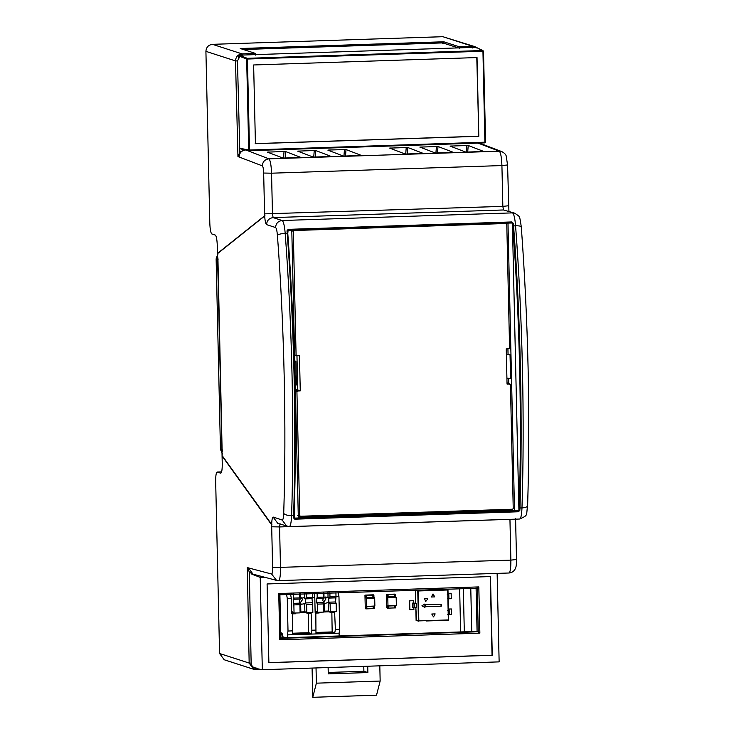 <?xml version="1.0" encoding="UTF-8"?>
<svg xmlns="http://www.w3.org/2000/svg" width="734" height="734" viewBox="0 0 734 734"><rect width="100%" height="100%" fill="white"/><g stroke="black" fill="none" stroke-linecap="round" stroke-linejoin="round"><path stroke-width="1.1" d="M386.726 607.394L387.286 608.165L395.681 607.89L395.709 607.302L394.653 607.339L394.571 605.541L396.36 605.302L396.176 597.348L395.424 596.659L395.378 594.87M387.231 605.779L388.277 605.752L388.323 607.532L387.268 607.569L387.231 605.779L396.36 605.302M394.571 605.541L388.277 605.752L388.323 607.532M394.617 607.321L395.663 607.293L395.626 605.504M387.965 605.578L387.781 597.623L396.176 597.348M387.781 597.623L387.029 596.935L395.424 596.659M386.772 607.403L386.442 594.623M388.038 595.118L388.075 596.907L394.378 596.696L394.378 594.925L395.415 594.531L386.469 594.393L395.415 594.531M394.864 594.118L386.469 594.393M387.029 596.935L387.02 594.806M388.075 596.907L388.084 595.127L387.029 595.164M387.268 607.569L388.359 607.55M387.286 608.165L395.681 607.89L387.286 608.165L387.313 607.578M365.238 608.101L365.798 608.871L374.193 608.596L374.221 608.018L373.175 608.046L373.092 606.247L374.872 606.018L374.689 598.054L373.936 597.375L373.9 595.586M365.743 606.495L366.798 606.458L366.835 608.247L365.789 608.284L365.743 606.495L374.872 606.018M373.092 606.247L366.798 606.458L366.835 608.247M373.129 608.036L374.184 608L374.138 606.22M366.477 606.293L366.303 598.329L374.689 598.054M366.303 598.329L365.55 597.65L373.936 597.375M365.284 608.119L364.954 595.329M366.55 595.834L366.596 597.614L372.89 597.403L372.89 595.632L373.927 595.246L364.991 595.109L373.927 595.246M373.377 594.824L364.991 595.109M365.55 597.65L365.541 595.522M372.89 597.412L366.596 597.614L366.596 595.843L365.55 595.88M365.807 608.871L374.193 608.596L365.798 608.871L365.826 608.293L366.881 608.257M316.96 611.725L315.914 611.761L315.895 611.083L317.547 612.294L323.593 612.092L323.41 603.926L323.942 602.761L325.052 603.467L328.832 602.174L328.74 598.1L327.153 596.981L323.373 598.274L322.74 600.339L323.942 602.761M323.593 612.092L324.345 611.853L324.153 603.018M328.685 602.605L330.117 603.706L330.309 611.872L328.382 611.725L328.364 611.046L324.336 611.174M328.373 611.349L324.345 611.486M328.364 611.046L328.181 602.88M325.217 596.953L325.942 598.981L323.474 602.366M328.832 602.174L335.548 601.953L336.163 603.504L330.117 603.706M329.878 592.824L329.97 596.898L328.575 597.788M329.97 596.898L336.007 596.705L335.548 601.953M328.74 598.1L335.456 597.871M328.052 597.439L327.942 592.677M324.024 597.568L323.914 592.806M323.41 603.926L317.363 604.128L316.749 602.577L323.465 602.357M316.749 602.577L316.657 598.494L323.373 598.274M316.657 598.494L317.207 597.329L323.254 597.127L323.162 593.044M323.832 597.953L323.254 597.127M330.309 611.872L336.346 611.67L336.163 603.504M315.115 611.505L315.914 611.761M317.363 604.128L317.547 612.294M317.116 593.246L317.207 597.329M336.007 596.705L335.915 592.622M328.905 611.138L328.924 611.817L331.263 612.569L334.621 612.459L335.383 629.46L334.768 632.772L332.163 631.928L316.005 632.46M334.768 632.772L315.969 633.387L315.822 613.083L319.18 612.973L319.162 612.294L315.134 612.422L314.794 597.458L314.005 593.155M335.282 611.761L331.098 611.844M331.254 611.89L331.263 612.569M323.951 611.982L328.924 611.817M331.851 612.551L332.163 631.928M311.776 612.486L307.748 612.67L307.766 613.349L311.124 613.239L311.886 630.231L311.271 633.543L292.471 634.167L292.325 613.863L295.683 613.752L295.508 613.018M286.48 594.063L287.269 598.375L288.012 631.029L287.398 634.882L339.099 633.167L339.172 636.571M338.172 592.347L338.97 596.659L339.704 629.313L339.145 633.176L287.398 634.882L287.48 638.277M285.774 637.727L282.214 636.58L282.131 633.176L280.764 632.736M307.766 613.349L305.427 612.596L300.454 612.762M305.408 611.917L305.427 612.596M295.664 613.074L291.637 613.202L291.297 598.238L290.508 593.925M305.243 598.871L311.959 598.65L312.666 604.284L306.619 604.486L306.812 612.642L304.876 612.505L304.674 603.66L301.555 604.247L299.967 603.137L299.243 601.118L300.527 598.348L303.656 597.76L305.243 598.871L305.335 602.953L304.674 603.66M293.453 612.505L292.416 612.541L292.398 611.862L294.05 613.074L300.096 612.872L299.912 604.706L293.866 604.908L294.05 613.074M300.096 612.872L300.839 611.954L304.867 611.826M304.867 612.128L300.839 612.257M293.866 604.908L293.251 603.357L293.71 598.1L299.756 597.907L300.334 598.724M293.618 594.017L293.71 598.1M291.618 612.284L292.416 612.541M300.839 611.954L300.646 603.788M306.812 612.642L312.849 612.45L312.666 604.284M301.72 597.733L302.445 599.761L299.977 603.146M300.445 603.541L299.912 604.706M293.251 603.357L299.967 603.137M293.16 599.274L299.867 599.054M299.756 597.907L299.665 593.824M300.527 598.348L300.417 593.586M304.555 598.219L304.445 593.457M305.335 602.953L312.051 602.733M306.372 593.595L306.473 597.678L312.51 597.476L311.959 598.65M305.078 598.568L306.473 597.678M306.619 604.486L305.188 603.385M312.51 597.476L312.418 593.402M311.271 633.543L308.656 632.699L292.508 633.24M308.353 613.33L308.656 632.699M280.819 634.956L281.893 634.919L281.847 633.084M463.328 588.696L464.31 631.818M379.808 665.821L380.157 681.051L376.524 695.19L312.748 697.3L312.078 668.068M363.78 666.353L363.89 671.28L328.226 672.454M380.157 681.051L316.382 683.171L316.033 667.94M328.116 667.536L328.263 673.876L367.872 672.564L367.725 666.224M316.382 683.171L312.748 697.3M367.872 672.564L363.89 671.28M294.765 361.156L295.894 361.119L296.435 384.928L295.316 385.295M511.57 509.258L511.58 509.873L298.298 516.938M508.598 378.304L508.717 383.478M506.368 354.146L510.038 354.834L510.58 378.441L506.919 378.193M507.928 348.788L508.047 354.091M507.983 223.063L514.516 510.818L511.58 509.873M294.618 518.112L294.747 519.186L293.499 517.855L294.059 517.498L293.499 517.855L294.059 517.498L294.618 518.112L518.287 510.708L519.066 510.047L519.177 507.772C522.002 419.674 519.681 317.262 512.782 226.026L515.571 225.769C514.919 218.108 513.892 213.805 512.506 212.878L282.131 220.512C283.517 221.439 284.535 225.742 285.196 233.403C292.104 324.767 294.435 427.326 291.6 515.552L293.609 515.488C296.444 427.261 294.123 324.703 287.214 233.329L287.774 233.476C294.673 324.722 296.995 427.124 294.169 515.222L294.582 518.103L293.903 517.442L294.582 518.103L298.325 517.984L291.793 230.219M294.774 361.596L295.894 361.119M514.516 510.818L518.25 510.699L518.91 509.992L512.405 223.595L511.717 222.934L288.095 230.357L287.563 231.1L287.774 233.476L288.095 230.357L511.993 222.98M512.405 223.595L511.717 222.934L512.405 223.595M294.407 518.085L294.178 515.268C296.921 422.903 294.793 328.96 287.783 233.449L287.214 233.329L286.994 230.861L288.168 229.357L511.837 221.943L513.341 223.365L512.571 223.65L512.782 226.026M511.837 221.943L511.754 222.952M288.168 229.357L288.095 230.357M286.994 230.861L287.563 231.1L286.994 230.861M518.25 510.699L518.406 511.772L294.747 519.186M518.91 509.992L519.856 510.35L518.406 511.772M501.909 151.654L499.294 151.213L268.919 158.847L245.771 149.965M450.061 146.084L468.209 145.497L483.77 151.443L467.191 152.066L465.622 152.03L450.052 146.084M389.653 148.103L407.783 147.506L423.325 153.424L405.196 154.03L389.635 148.094M419.848 147.094L435.409 153.03L453.557 152.443M419.866 147.103L437.996 146.506L437.492 153.057M453.539 152.424L437.996 146.506M283.526 158.122L284.03 151.507L267.442 152.14M284.03 151.507L285.59 151.553L285.095 158.104M301.133 157.516L285.59 151.553M267.46 152.149L283.012 158.076L301.151 157.489M361.559 155.507L343.429 156.076L327.887 150.149L328.988 150.02L346.017 149.553L345.512 156.103M361.578 155.498L346.017 149.553M313.73 157.122L314.244 150.507L297.655 151.14M314.244 150.507L315.803 150.553L315.299 157.104M331.346 156.507L315.803 150.553M331.364 156.498L313.216 157.076L297.674 151.149M237.954 156.636L239.073 156.993C239.376 152.846 241.569 150.507 245.633 149.975L244.789 149.699L239.816 152.167L237.954 156.636L235.504 60.913L205.915 51.352L209.814 223.173C210.062 229.366 210.731 232.953 211.805 233.944L215.319 235.082C216.392 236.073 217.053 239.66 217.301 245.853L217.475 253.423L264.662 215.768C265.011 220.98 265.653 223.934 266.57 224.632L275.571 227.531C276.397 228.09 277.012 230.669 277.406 235.265C284.223 325.336 286.517 426.436 283.719 513.405C283.535 517.809 283.021 520.03 282.205 520.057L273.443 517.121L282.315 520.067M514.754 213.19L503.515 209.97L514.754 213.19C520.067 217.273 519.36 214.264 521.296 226.907C528.232 321.409 530.343 414.361 527.627 505.763C525.874 515.598 528.884 514.91 519.626 519.03L289.251 526.663L277.828 523.415L273.213 517.149C272.305 517.259 271.791 519.837 271.672 524.893L222.072 455.97L222.246 463.539C222.274 469.659 221.76 472.87 220.714 473.182L217.099 472.026L221.631 471.879M271.617 574.034L248.404 567.887L253.019 574.153L276.58 580.401L271.617 574.034C272.305 573.768 272.635 571.621 272.608 567.602L510.873 560.125C510.919 568.226 510.249 572.511 508.864 572.979M249.34 572.061L251.138 663.123C251.514 666.188 253.23 667.83 256.276 668.059L256.019 669.628L253.781 669.316L249.165 663.059L247.285 567.52L249.34 572.061L252.166 573.869M256.056 669.628L261.056 669.463L253.781 669.316L224.2 659.765L219.576 653.499L249.165 663.059L251.138 663.123M221.622 471.898L217.209 472.045C216.163 472.347 215.649 475.568 215.677 481.678L219.576 653.499M217.475 253.423L222.072 455.97M239.816 152.167L237.467 60.922L235.504 60.913C235.797 56.766 237.981 54.426 242.046 53.885L255.469 53.435L255.799 55.206M239.899 56.435L237.467 60.922M205.915 51.352C206.245 47.242 208.438 44.902 212.475 44.334L442.85 36.7L474.669 46.572L476.265 47.334L472.421 46.251L472.751 48.022M459.328 48.462L458.998 46.701L443.767 41.783L240.247 48.517L255.469 53.435M443.804 43.187L443.767 41.783M264.992 215.759L217.815 253.413M222.411 455.961L272.011 524.883M506.377 354.458L510.038 354.834M264.635 577.236L260.221 577.383L251.835 574.171M260.221 577.383L262.322 669.72L253.964 668.05L253.955 667.536M497.129 573.392L499.138 661.875L262.322 669.72M268.883 662.692L492.266 655.288L490.486 576.566L267.093 583.961L268.883 662.692M470.778 588.448L471.751 631.57M279.792 639.791L280.874 638.314L279.883 594.769L477.274 588.237L478.256 631.772L280.893 638.351L279.902 594.751L278.746 593.531L478.816 586.906L479.871 633.167L279.792 639.791L278.746 593.531M490.248 576.484L492.037 655.214L268.644 662.619M476.1 587.861L477.091 631.396L280.883 637.892L477.091 631.396L479.871 633.167M279.893 594.779L477.293 588.237L478.816 586.906M478.816 136.295L255.423 143.69L253.634 64.968L477.027 57.564L478.816 136.295L476.788 57.491M255.193 143.616L478.577 136.221M476.733 47.967L476.045 47.306L239.045 55.16L238.394 55.857L238.44 57.83M506.249 348.843L507.047 384.065L509.735 383.974L510.424 384.634L513.231 508.524L512.58 509.222L300.417 516.25L299.729 515.589L296.921 391.708L297.573 391.002L300.261 390.919L299.463 355.687L296.775 355.779L296.086 355.118L293.279 231.238L293.93 230.531L506.093 223.503L506.781 224.164L509.589 348.044L508.937 348.751L506.249 348.843M507.9 383.57L510.424 384.634M300.417 516.25L298.261 515.121M297.573 391.002L295.05 389.938L297.738 389.846L300.261 390.919M296.949 355.137L297.738 389.846M505.056 223.173L506.781 224.164M296.775 355.779L294.618 354.797M424.83 604.027L421.931 605.798L424.931 607.431L424.858 604.027L421.931 605.798M425.206 605.715L425.289 606.734L441.281 606.201L441.235 604.165L425.243 604.688L425.206 605.715M425.683 601.541L424.454 598.348L425.683 601.541L427.784 598.861L424.426 598.338L427.729 598.825M431.776 614.009L433.5 616.927L431.776 614.009L435.152 613.899L431.803 614.009M433.023 593.962L431.39 596.999L434.767 596.898L433.023 593.962M424.931 607.431L421.958 605.807M425.059 606.66L441.281 606.201M435.152 613.899L433.528 616.936M431.418 597.008L433.042 593.971M441.042 606.128L440.996 604.082M414.673 603.394L412.398 603.137L412.49 607.22L414.765 607.477L414.673 603.394L416.591 603.412L413.563 603.036M416.591 603.412L416.683 607.495L416.251 603.421M412.398 603.137L413.737 603.091L413.682 600.715L409.655 600.843L409.856 609.688L413.884 609.55L413.829 607.174M414.765 607.477L416.343 607.504M416.499 620.487L415.866 607.513M447.29 594.568L448.401 594.448L448.511 598.54L448.419 594.457L447.703 594.219L448.804 594.1L448.07 594.127M447.795 598.302L448.896 598.182L448.804 594.1M448.492 598.531L447.382 598.65M447.648 610.349L448.758 610.229L448.869 614.321L448.777 610.248L448.061 610L449.162 609.881L448.428 609.908M448.153 614.083L449.254 613.963L449.162 609.881M448.85 614.312L447.74 614.431M409.655 600.843L413.682 600.715M448.052 593.292L451.144 593.274L451.263 598.715L448.171 598.816M451.144 593.274L448.052 593.375M448.41 609.009L451.493 608.991L451.621 614.431L448.529 614.532M451.493 608.991L448.41 609.092M409.425 600.77L409.856 609.688M459.649 588.824L460.631 631.937M394.617 605.789L388.323 606M395.369 594.283L386.974 594.558M373.138 606.504L366.844 606.706M373.881 594.99L365.495 595.265M311.886 630.231L315.84 630.102M288.012 631.029L292.334 630.882M335.383 629.46L339.704 629.313M312.482 597.54L314.794 597.458M335.979 596.76L338.97 596.659M287.269 598.375L291.297 598.238M217.998 253.964L216.145 258.836L220.466 449.318L222.54 454.062M222.301 451.346L222.384 449.869M217.824 254.138L216.126 258.836L220.457 449.309L222.099 449.85L217.915 257.863M218.062 259.386L216.145 258.836M519.177 507.772L519.966 507.983L519.856 510.35M513.341 223.365L513.561 225.833C520.47 317.207 522.801 419.765 519.966 507.983L521.975 507.919C521.663 515.268 520.819 518.966 519.452 519.002M287.214 233.329L285.196 233.403C281.076 233.641 278.48 234.265 277.406 235.265M293.609 515.488L294.169 515.222L293.609 515.488L293.499 517.855M289.077 526.636C290.444 526.599 291.279 522.902 291.6 515.552C287.48 515.534 284.847 514.818 283.719 513.405M521.213 227.191C521.434 226.21 519.553 225.742 515.571 225.769C522.48 317.143 524.81 419.692 521.975 507.919C525.948 507.634 527.801 506.772 527.526 505.331M263.662 173.04C263.497 168.976 263.066 166.59 262.359 165.866C262.662 161.719 264.846 159.379 268.919 158.847C270.341 160.223 271.213 165.003 271.543 173.196L263.662 173.04L264.589 213.86L502.845 206.382L501.918 165.563L271.543 173.196L272.47 214.016L273.131 217.603L503.515 209.97L502.845 206.382L508.387 205.777M478.008 143.102L499.294 151.213C500.716 152.589 501.588 157.379 501.918 165.563L507.46 164.966M264.662 215.768L264.589 213.86M275.571 227.531C275.901 223.42 278.085 221.081 282.131 220.512L273.131 217.603C269.094 218.172 266.91 220.512 266.57 224.632M286.82 526.324L282.205 520.057M280.076 523.727L279.571 526.939L271.69 526.783L271.672 524.893M288.499 526.645L279.571 526.939L280.498 567.758C280.535 575.851 279.865 580.144 278.489 580.612L276.59 580.401M271.69 526.783L272.608 567.602M516.415 559.528L510.873 560.125L509.946 519.314L289.453 526.617M248.404 567.887L247.285 567.52M262.359 165.866L239.073 156.993M242.376 55.646L242.046 53.885L212.475 44.334M481.669 143.947L481.642 142.983L481.642 143.937M442.85 36.7L472.421 46.251L458.998 46.701M468.209 145.497L467.705 152.057M466.136 152.076L466.641 145.46M451.181 145.965L451.272 146.561M407.783 147.506L407.278 154.057M405.709 154.076L406.223 147.461M390.754 147.974L390.855 148.562M435.923 153.076L436.427 146.461M420.967 146.974L421.059 147.562M268.561 152.021L268.662 152.608M328.988 150.02L329.08 150.608M343.943 156.122L344.448 149.507M298.775 151.02L298.866 151.608M238.394 55.857L246.661 59.014L248.725 150.011L249.404 150.672L249.505 150.03L248.725 150.011L249.404 150.672L484.908 142.873L485.559 142.167L249.505 150.03L247.441 59.032L482.944 51.233L484.908 142.873L485.559 142.167L483.495 51.169L482.807 50.508L482.944 51.233L483.495 51.169L482.807 50.508L247.312 58.316L246.661 59.014L247.441 59.032L247.312 58.316L239.045 55.16M240.495 148.378L248.725 150.011L249.404 150.672L249.505 150.03M442.694 43.545L442.795 42.902L443.483 43.563M458.484 47.93L442.795 42.902L243.303 49.508L442.795 42.902L458.255 47.894M256.845 54.564L255.726 54.206M482.944 51.233L483.495 51.169M476.045 47.306L482.807 50.508M295.444 391.084L296.921 391.708M293.93 230.531L292.903 230.201M291.811 230.76L293.279 231.238M446.465 589.255L447.694 589.989L418.151 590.971L418.83 620.9L416.15 620.157M447.63 589.631L417.756 590.962L418.435 620.891M446.52 589.255L447.979 589.962L448.373 619.927L418.83 620.9M416.921 590.237L418.086 590.613L417.756 590.962L415.472 590.228L415.774 603.275M447.979 589.962L448.648 619.891L426.5 620.964L448.327 620.248L447.694 589.989M414.068 607.247L413.976 603.164M394.378 596.696L388.084 596.907M220.457 449.309L222.356 453.887M508.919 211.309L507.57 165.031L506.231 156.177C506.029 154.654 504.57 153.14 501.882 151.644L478.586 142.772M515.589 518.773L516.516 559.592C516.36 567.162 516.186 566.162 515.02 569.235C513.745 571.492 511.726 572.749 508.983 572.997L278.608 580.631M253.019 574.153L252.175 573.878M477.072 631.414L476.082 587.806M241.027 149.02L249.413 150.672L484.908 142.873L485.569 142.176L483.504 51.178L476.348 47.371M510.011 384.029L507.488 382.955M300.197 516.222L297.674 515.406M506.313 223.54L505.175 223.164M296.609 355.761L294.095 355.21M416.38 620.469L418.784 621.221M415.426 590.283L415.719 603.256M415.82 607.523L416.114 620.459"/></g></svg>

